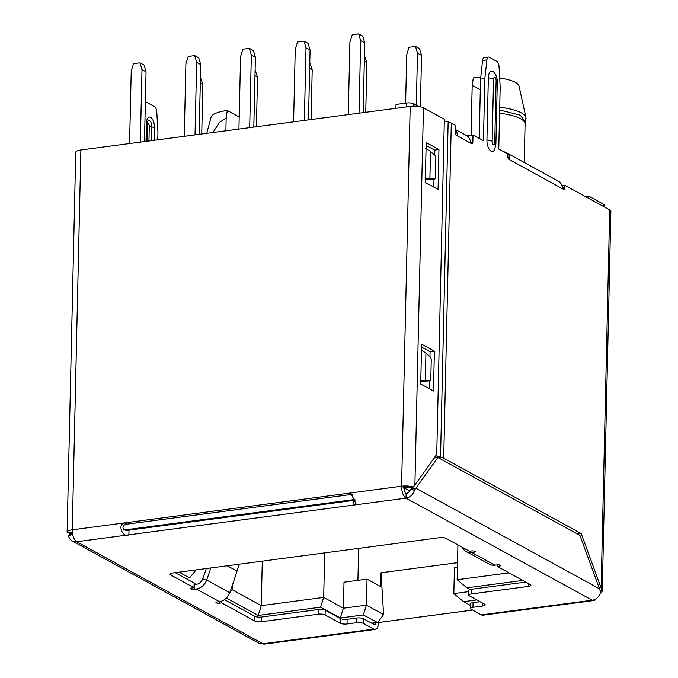 <?xml version="1.0" encoding="UTF-8"?>
<svg xmlns="http://www.w3.org/2000/svg" width="678" height="678" viewBox="0 0 678 678"><rect width="100%" height="100%" fill="white"/><g stroke="black" fill="none" stroke-linecap="round" stroke-linejoin="round"><path stroke-width="1.02" d="M470.456 605.42L463.616 601.674L476.846 599.92M522.763 580.427L466.913 587.818L470.057 589.529M185.653 578.385L189.552 577.868L179.111 572.147M196.018 584.334L194.094 583.283M363.315 614.946L377.705 622.599L383.595 614.539L366.451 605.149L363.315 614.946L340.28 617.989L320.55 607.183L258.132 615.446L226.367 598.038M499.652 110.031L520.246 115.175L525.475 122.243L525.094 124.023A37.909 10.763 1.3 0 0 499.576 113.234M471.057 135.219L472.193 85.453L480.312 89.725M525.569 119.845A38.697 10.992 -178.7 0 0 525.942 117.489L519.034 86.098A31.061 8.822 -178.7 0 0 499.669 78.063M480.753 77.275A31.061 8.822 -178.7 0 0 473.303 77.928L472.193 85.453M206.739 133.337L211.053 117.243A31.061 8.822 1.3 0 1 227.283 110.48L226.172 118.014L219.409 122.438L212.968 132.515M226.172 118.014L225.876 130.803M227.283 110.48L239.198 117.014M585.445 196.569L588.792 196.128L603.878 204.4A4.89 1.39 1.3 0 1 604.462 205.078L604.42 206.968M377.705 622.599L472.6 610.039M383.595 614.539L381.044 572.791L457.523 562.672M324.703 552.884L323.686 597.386L343.415 608.2L344.009 582.173L367.035 579.122L366.451 605.149L343.415 608.2L340.28 617.989M358.637 548.392L357.916 580.334M258.132 615.446L261.267 605.649L323.686 597.386L320.55 607.183M229.842 592.428L232.139 589.69L261.267 605.649L262.276 561.138M232.232 585.631L232.139 589.69M196.171 569.884L189.552 577.868M508.975 572.868L457.142 579.724L466.913 587.818M468.803 591.606L453.836 593.581L463.616 601.674M453.836 593.581L454.43 567.562L457.421 567.164M381.044 572.791L380.731 586.623L367.035 579.122M457.142 579.724L457.93 544.9M588.741 198.374L588.792 196.128M404.224 490.262A4.89 4.11 -61.3 0 0 404.681 488.202A4.89 1.39 -178.7 0 0 403.902 487.88M375.29 629.43L264.437 644.1A9.78 4.509 -97.5 0 1 262.945 643.778L373.79 629.108A9.78 4.509 82.5 0 0 375.29 629.43A9.78 4.509 82.5 0 0 378.638 622.489M373.79 629.108L363.349 623.387A4.89 1.39 -178.7 0 0 356.721 622.684L347.034 623.963A4.89 1.39 1.3 0 1 340.415 623.268L340.517 618.573A4.89 1.39 -178.7 0 0 347.144 619.277L356.831 617.997A4.89 1.39 1.3 0 1 363.459 618.7L373.9 624.421A4.89 2.254 82.5 0 0 374.646 624.582A4.89 2.254 82.5 0 0 376.078 622.828M593.759 600.522L482.914 615.192A9.78 4.509 82.5 0 1 481.414 614.87L592.258 600.2A9.78 4.509 82.5 0 0 593.759 600.522A9.78 4.509 82.5 0 0 595.843 598.886M72.207 540.934A9.78 8.229 118.7 0 0 76.69 541.73L262.945 643.778A9.78 8.229 118.7 0 1 258.454 642.981L72.207 540.934A9.78 8.229 118.7 0 1 68.546 535.942L72.639 534.179M70.614 532.628L68.546 535.942M210.841 567.944A418.546 352.009 -61.3 0 1 206.654 580.029A12.39 10.416 -61.3 0 1 196.315 588.97L194.162 589.258A2.449 0.695 1.3 0 1 190.56 588.563A2.449 0.695 1.3 0 1 191.84 587.987L193.993 587.699L194.103 583.012L175.212 572.664M525.764 582.063L471.396 589.258L471.286 593.945A4.89 1.39 -178.7 0 0 468.718 595.106A4.89 1.39 -178.7 0 0 469.303 595.793L484.626 604.183A4.89 1.39 1.3 0 1 485.211 604.861A4.89 1.39 1.3 0 1 482.643 606.022L472.956 607.302A4.89 1.39 -178.7 0 0 470.388 608.463A4.89 1.39 -178.7 0 0 470.973 609.149L481.414 614.87M468.718 595.106L468.829 590.419A4.89 1.39 1.3 0 1 471.396 589.258M480.075 601.691L473.058 602.615L472.956 607.302M470.388 608.463L470.49 603.776A4.89 1.39 1.3 0 1 473.058 602.615M128.998 530.137L128.888 534.823L76.69 541.73A9.78 4.509 -97.5 0 1 72.266 529.806L124.455 522.899C117.235 524.289 122.337 538.044 128.888 534.823L353.814 505.059L353.924 500.372L128.998 530.137C122.871 532.154 120.286 525.213 126.778 524.17L352.153 494.364M340.517 618.573L325.203 610.183L325.093 614.87A4.89 1.39 -178.7 0 0 318.465 614.175L261.428 621.718A4.89 1.39 1.3 0 1 254.801 621.014L221.731 602.895L221.774 601.03M254.801 621.014L254.911 616.327A4.89 1.39 -178.7 0 0 261.539 617.031L318.575 609.48A4.89 1.39 1.3 0 1 325.203 610.183M254.911 616.327L224.443 599.64M194.162 589.258L194.272 584.572L196.425 584.283A7.492 6.305 -61.3 0 0 202.68 578.876A413.656 347.89 -61.3 0 0 206.273 568.554M196.315 588.97L219.409 601.623L217.257 601.911A2.449 0.695 1.3 0 0 215.968 602.488A2.449 0.695 1.3 0 0 219.579 603.183L221.731 602.895M340.415 623.268L325.093 614.87M193.993 587.699L170.559 574.859A4.89 1.39 1.3 0 1 169.966 574.173A4.89 1.39 1.3 0 1 172.543 573.012L439.437 537.696A4.89 1.39 1.3 0 1 446.065 538.4L469.507 551.239L471.659 550.96A2.449 0.695 -178.7 0 1 475.261 551.646A2.449 0.695 -178.7 0 1 473.981 552.231L471.829 552.511A12.39 10.416 118.7 0 1 466.142 551.502L489.236 564.155A12.39 10.416 118.7 0 0 494.915 565.164L497.067 564.884A2.449 0.695 -178.7 0 1 500.678 565.571A2.449 0.695 -178.7 0 1 499.389 566.155L497.237 566.435L530.315 584.555A4.89 1.39 1.3 0 1 530.899 585.241A4.89 1.39 1.3 0 1 528.332 586.402L471.286 593.945M219.409 601.623A12.39 10.416 -61.3 0 0 229.749 592.682A418.546 352.009 -61.3 0 0 236.969 571.105A227.927 191.696 118.7 0 1 239.207 564.189M406.012 498.152L353.814 505.059L355.942 503.669L350.907 493.398L349.39 493.135L401.579 486.228A9.78 4.509 82.5 0 0 406.012 498.152L406.122 493.465A4.89 4.11 -61.3 0 0 410.343 489.465L414.47 490.16A9.78 8.229 -61.3 0 1 406.012 498.152L592.258 600.2A9.78 8.229 -61.3 0 0 600.716 592.208L579.927 535.357L437.912 457.548L414.47 490.16M353.924 500.372L355.136 500.152M126.778 524.17L124.455 522.899L349.39 493.135L351.704 494.406M423.453 107.819L414.894 485.143L436.734 454.387L444.344 119.26L423.453 107.819A9.78 2.78 1.3 0 0 410.198 106.412L80.885 149.991A9.78 2.78 -178.7 0 0 75.741 152.313L67.122 532.128A9.78 2.78 -178.7 0 0 67.376 532.781L72.139 532.561L72.292 531.798M80.885 149.991L72.266 529.806A9.78 2.78 -178.7 0 0 67.122 532.128M72.317 531.772A4.89 1.39 -178.7 0 0 72.012 532.238A4.89 1.39 -178.7 0 0 72.139 532.561M69.529 534.162L72.563 533.764M410.198 106.412L401.579 486.228L403.902 487.499A4.89 2.254 82.5 0 0 406.122 493.465M403.902 487.499A4.89 1.39 1.3 0 1 409.758 487.889L413.292 486.999L414.894 485.143M401.579 486.228A9.78 2.78 1.3 0 1 413.292 486.999M599.852 589.004L416.063 488.304L410.343 489.465M413.046 487.058L411.758 488.88M437.912 457.548L434.132 458.048M600.632 592.53A9.78 2.78 -178.7 0 0 602.259 591.047A9.78 2.78 -178.7 0 0 602.005 590.394L600.327 590.47M435.691 455.862A73.436 20.857 1.3 0 0 436.369 456.014A73.436 20.857 -178.7 0 1 440.539 457.031A13.416 3.814 -178.7 0 1 443.7 458.201L581.207 533.552L602.005 590.394M602.259 591.047L610.878 211.222A9.78 2.78 -178.7 0 0 609.708 209.866L601.14 587.199L599.276 587.445M609.708 209.866L564.681 185.196L564.63 187.535A2.449 1.127 -97.5 0 1 563.782 189.332A2.449 1.127 -97.5 0 1 563.41 189.247L508.873 159.364A2.449 1.127 82.5 0 1 507.763 156.381L507.814 154.042L498.762 149.084L500.178 86.945L499.025 66.554A4.89 2.254 82.5 0 0 496.821 61.376L489.279 57.24A4.89 2.254 82.5 0 0 488.533 57.079A4.89 2.254 82.5 0 0 486.897 59.91L484.855 78.555L483.448 140.685L473.007 134.964L472.846 141.999A2.449 1.127 -97.5 0 1 472.007 143.787A2.449 1.127 -97.5 0 1 471.634 143.711L469.939 139.676A9.78 8.229 -61.3 0 0 466.566 135.634L455.506 129.574M471.634 143.711L456.548 135.439A2.449 1.127 82.5 0 1 455.438 132.464L455.599 125.43L451.302 123.074A13.416 3.814 -178.7 0 0 448.15 121.904A73.436 20.857 -178.7 0 0 444.302 120.964M494.262 72.656A9.17 4.221 82.5 0 0 488.338 77.851L486.931 139.982A9.17 4.221 82.5 0 0 489.762 150.016A9.17 4.221 82.5 0 0 494.711 149.414L495.889 144.143L497.296 82.013C497.321 78.368 496.288 75.216 494.177 72.554M455.497 129.939A9.78 8.229 -61.3 0 1 457.175 132.685C457.557 134.786 457.345 135.71 456.548 135.439L456.803 135.498M457.175 132.685L455.54 133.6M468.659 137.388L468.701 135.532L473.007 134.964M488.533 57.079L484.228 57.647A4.89 2.254 82.5 0 0 482.592 60.478L480.549 79.123L479.21 138.363M436.327 457.76A68.546 19.467 -178.7 0 0 434.632 457.345M428.504 179.687L429.123 179.763A2.449 1.127 82.5 0 0 429.166 179.755A2.449 1.127 82.5 0 0 429.428 179.653M423.928 381.324L424.547 381.392A2.449 1.127 82.5 0 0 424.589 381.392A2.449 1.127 82.5 0 0 424.852 381.282M425.716 148.431L430.522 151.347L429.903 178.5L425.03 178.907M425.343 179.823L434.505 179.051A2.449 1.127 82.5 0 0 434.547 179.043A2.449 1.127 82.5 0 0 435.386 177.255L435.81 158.499A2.449 1.127 82.5 0 0 435.03 155.796L430.522 151.347M429.903 178.5L434.505 179.051M421.14 350.06L425.945 352.984L425.326 380.138L420.453 380.544M420.767 381.451L429.928 380.68A2.449 1.127 82.5 0 0 429.971 380.68A2.449 1.127 82.5 0 0 430.81 378.892L431.242 360.137A2.449 1.127 82.5 0 0 430.454 357.425L425.945 352.984M425.326 380.138L429.928 380.68M581.207 533.552L577.512 534.035M561.85 185.569L564.681 185.196M563.41 189.247L561.723 185.221A9.78 8.229 -61.3 0 0 558.341 181.17L506.127 152.558A9.78 8.229 -61.3 0 0 503.652 151.753M506.127 152.558A9.78 8.229 -61.3 0 1 509.5 156.61C509.881 158.711 509.67 159.635 508.873 159.364L509.127 159.423M509.5 156.61L507.864 157.525M484.855 78.555L480.549 79.123M157.771 139.821L157.94 132.235L156.787 111.845A4.89 2.254 82.5 0 0 154.584 106.666L147.041 102.531A4.89 2.254 82.5 0 0 146.295 102.37A4.89 2.254 82.5 0 0 145.346 103.048M438.047 189.399L425.284 182.407L426.191 142.549L438.954 149.541L438.047 189.399M420.707 384.036L421.614 344.178L434.378 351.17L433.471 391.028L420.707 384.036M421.546 347.068L430.072 351.738L429.954 356.933M429.42 380.756L429.233 388.706M426.123 145.439L434.649 150.109L434.53 155.304M433.988 179.119L433.81 187.077M434.378 351.17L430.072 351.738M438.954 149.541L434.649 150.109M497.237 566.435L497.279 564.859M466.142 551.502A12.39 10.416 118.7 0 1 462.235 547.256M468.684 136.261L465.676 135.142M466.464 135.041L466.447 135.566M395.927 108.302L396.02 104.42L406.775 102.997A4.89 1.39 1.3 0 1 413.402 103.692L418.419 106.438M144.473 141.575L146.05 71.817L144.058 65.063L139.999 62.842L133.541 63.698L131.227 71.012L129.583 143.55M139.999 62.842L141.99 69.588L140.346 142.126M146.05 71.817L141.99 69.588M201.739 133.998L202.866 84.343L200.307 82.945M200.434 77.36L202.866 84.343M199.137 134.346L200.722 64.58L198.73 57.833L194.671 55.604L188.213 56.46L185.899 63.774L184.255 136.312M194.671 55.604L196.662 62.351L195.018 134.888M200.722 64.58L196.662 62.351M253.809 127.108L255.394 57.342L253.403 50.596L249.343 48.367L242.885 49.223L240.571 56.545L238.927 129.074M249.343 48.367L251.335 55.121L249.69 127.65M255.394 57.342L251.335 55.121M308.482 119.87L310.066 50.113L308.075 43.358L304.015 41.138L297.557 41.985L295.244 49.308L293.599 121.845M304.015 41.138L306.007 47.884L304.363 120.421M310.066 50.113L306.007 47.884M363.154 112.641L364.739 42.875L362.747 36.129L358.687 33.9L352.229 34.756L349.916 42.07L348.272 114.607M358.687 33.9L360.679 40.646L359.026 113.184M364.739 42.875L360.679 40.646M256.411 126.761L257.538 77.114L254.979 75.707M255.106 70.122L257.538 77.114M311.083 119.531L312.202 69.876L309.651 68.478M309.778 62.885L312.202 69.876M365.747 112.294L366.874 62.639L364.323 61.24M364.45 55.655L366.874 62.639M420.385 106.777L421.546 55.41L419.555 48.655L415.495 46.435L409.037 47.291L406.724 54.604L405.622 103.149M415.495 46.435L417.487 53.181L416.309 105.285M421.546 55.41L417.487 53.181M371.603 623.158L377.002 622.446M354.882 499.466L124.599 529.942M409.707 490.957L404.681 488.202L404.698 487.423M525.475 122.243L525.942 117.489A38.697 10.992 -178.7 0 0 499.72 107.217M603.827 206.646L603.878 204.4M494.915 565.164L471.829 552.511M229.749 592.682L206.654 580.029L202.68 578.876M227.249 565.774L236.969 571.105M219.579 603.183L219.613 601.598M261.428 621.718L261.539 617.031M318.575 609.48L318.465 614.175M347.034 623.963L347.144 619.277M356.831 617.997L356.721 622.684M363.459 618.7L363.349 623.387M443.7 458.201L451.302 123.074M496.127 80.657A2.704 1.246 82.5 0 0 494.906 77.36A2.704 1.246 82.5 0 0 493.559 79.25L492.152 141.38A2.704 1.246 82.5 0 0 493.372 144.668A2.704 1.246 82.5 0 0 494.72 142.787L496.127 80.657A9.78 2.78 1.3 0 1 497.296 82.013M493.559 79.25A9.78 2.78 -178.7 0 0 488.338 77.851M494.72 142.787A9.78 2.78 1.3 0 1 495.889 144.143M492.152 141.38A9.78 2.78 -178.7 0 0 486.931 139.982M472.846 141.999L470.795 142.27M448.15 121.904L440.539 457.031L438.276 457.752M435.301 456.413L436.369 456.014L436.395 454.87M564.63 187.535L562.579 187.806M486.897 59.91L482.592 60.478M146.007 141.371L146.414 123.311A8.517 3.924 -97.5 0 1 150.643 117.362A8.517 3.924 -97.5 0 1 154.499 127.744L154.211 140.287M154.499 127.744A4.89 1.39 -178.7 0 0 151.889 127.04L151.575 140.634M146.973 141.244L147.338 125.277A2.042 0.941 -97.5 0 1 148.346 123.854A2.042 0.941 -97.5 0 1 149.279 126.345L148.948 140.982M149.279 126.345A4.89 1.39 -178.7 0 0 151.889 127.04A5.28 2.432 -97.5 0 0 150.253 121.269A5.28 2.432 -97.5 0 0 147.406 121.608L146.999 123.989A4.89 1.39 1.3 0 0 146.414 123.311M482.643 606.022L482.702 603.132M528.332 586.402L528.391 583.504M499.389 566.155L499.423 564.935M473.981 552.231L474.007 551.011M170.559 574.859L170.585 573.52M413.351 106.175L413.402 103.692M406.69 106.878L406.775 102.997M524.221 162.474L525.094 124.023M371.985 623.37L472.625 610.056M430.242 179.619L434.547 179.043M425.665 381.248L429.971 380.68M146.609 141.295L146.999 123.989M145.355 102.497L146.295 102.37"/></g></svg>
